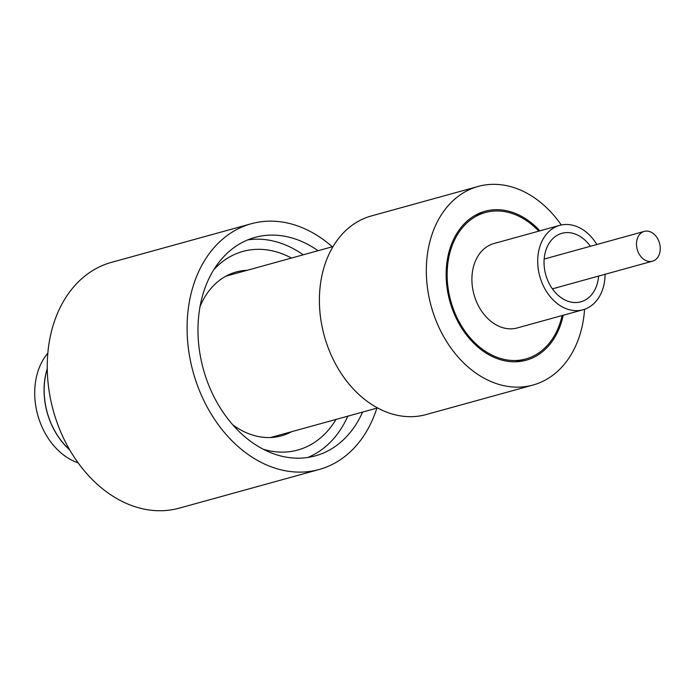 <?xml version="1.0" encoding="UTF-8"?>
<svg xmlns="http://www.w3.org/2000/svg" width="695" height="695" viewBox="0 0 695 695"><rect width="100%" height="100%" fill="white"/><g stroke="black" fill="none" stroke-linecap="round" stroke-linejoin="round"><path stroke-width="1.04" d="M69.63 449.734A64.383 48.224 -105.4 0 1 44.193 392.892A64.383 48.224 -105.4 0 1 47.269 368.793M47.269 368.585A64.383 48.224 74.6 0 0 44.115 392.918A64.383 48.224 74.6 0 0 69.735 449.917M47.833 353.216A63.705 47.712 74.6 0 0 34.75 395.716A63.705 47.712 74.6 0 0 78.109 462.818M336.006 419.424A103.016 77.154 -105.4 0 1 263.327 449.265M232.721 424.767A84.99 63.653 74.6 0 0 281.475 435.826A84.99 63.653 74.6 0 0 291.778 431.647M318.023 250.721A113.32 84.868 74.6 0 0 254.995 237.403A113.32 84.868 74.6 0 0 203.218 293.351A113.32 84.868 74.6 0 0 223.66 413.108A113.32 84.868 74.6 0 0 315.339 455.868A113.32 84.868 74.6 0 0 362.599 412.083M307.815 457.458A113.32 84.868 74.6 0 0 347.795 416.175M332.297 246.777A127.489 95.484 74.6 0 0 251.225 223.755A127.489 95.484 74.6 0 0 192.975 286.696A127.489 95.484 74.6 0 0 215.971 421.413A127.489 95.484 74.6 0 0 319.118 469.516A127.489 95.484 74.6 0 0 376.872 408.139M251.225 223.755L111.4 262.38A127.489 95.484 74.6 0 0 53.15 325.321A127.489 95.484 74.6 0 0 76.146 460.038A127.489 95.484 74.6 0 0 179.293 508.141L319.118 469.516M584.573 309.292A103.016 77.154 -105.4 0 1 533.022 385.039L426.096 414.576A103.016 77.154 -105.4 0 1 319.474 304.662A103.016 77.154 -105.4 0 1 371.234 215.98L478.16 186.442A103.016 77.154 -105.4 0 1 561.282 224.989M533.022 385.039A103.016 77.154 -105.4 0 1 426.4 275.124A103.016 77.154 -105.4 0 1 478.16 186.442M563.211 315.252A77.267 57.867 -105.4 0 1 526.167 360.219A77.267 57.867 -105.4 0 1 446.199 277.783A77.267 57.867 -105.4 0 1 485.014 211.271A77.267 57.867 -105.4 0 1 539.893 230.844M636.49 244.71A15.455 11.572 -105.4 0 1 644.256 231.409A15.455 11.572 -105.4 0 1 660.25 247.889A15.455 11.572 -105.4 0 1 652.483 261.198A15.455 11.572 -105.4 0 1 636.49 244.71M596.849 244.501A43.785 32.795 74.6 0 0 569.891 224.711A43.785 32.795 74.6 0 0 559.727 225.362L493.928 243.537A43.785 32.795 74.6 0 0 472.565 287.878A43.785 32.795 74.6 0 0 507.089 328.605A43.785 32.795 74.6 0 0 517.245 327.944L583.044 309.77A43.785 32.795 74.6 0 0 605.076 274.29M559.727 225.362A43.785 32.795 74.6 0 0 538.364 269.703A43.785 32.795 74.6 0 0 572.889 310.422A43.785 32.795 74.6 0 0 583.044 309.77M590.376 246.291A35.541 26.619 74.6 0 0 570.169 232.773A35.541 26.619 74.6 0 0 561.925 233.311A35.541 26.619 74.6 0 0 544.576 269.295A35.541 26.619 74.6 0 0 572.602 302.36A35.541 26.619 74.6 0 0 580.855 301.821A35.541 26.619 74.6 0 0 598.612 276.08M538.755 231.157A75.972 56.903 74.6 0 0 502.989 211.367A75.972 56.903 74.6 0 0 485.362 212.514A75.972 56.903 74.6 0 0 448.284 289.45A75.972 56.903 74.6 0 0 508.184 360.114A75.972 56.903 74.6 0 0 525.82 358.976A75.972 56.903 74.6 0 0 562.073 315.565M247.203 270.286A84.99 63.653 74.6 0 0 236.222 271.98A84.99 63.653 74.6 0 0 200.047 306.504M213.747 269.764A103.016 77.154 -105.4 0 1 291.431 258.062M303.22 254.813A113.32 84.868 74.6 0 0 247.715 239.897M225.918 276.167L333.027 246.577M544.168 259.053L644.256 231.409M475.215 215.311L485.362 212.514M515.681 361.774L525.82 358.976M552.395 288.842L652.483 261.198M270.494 437.529L377.602 407.939"/></g></svg>
